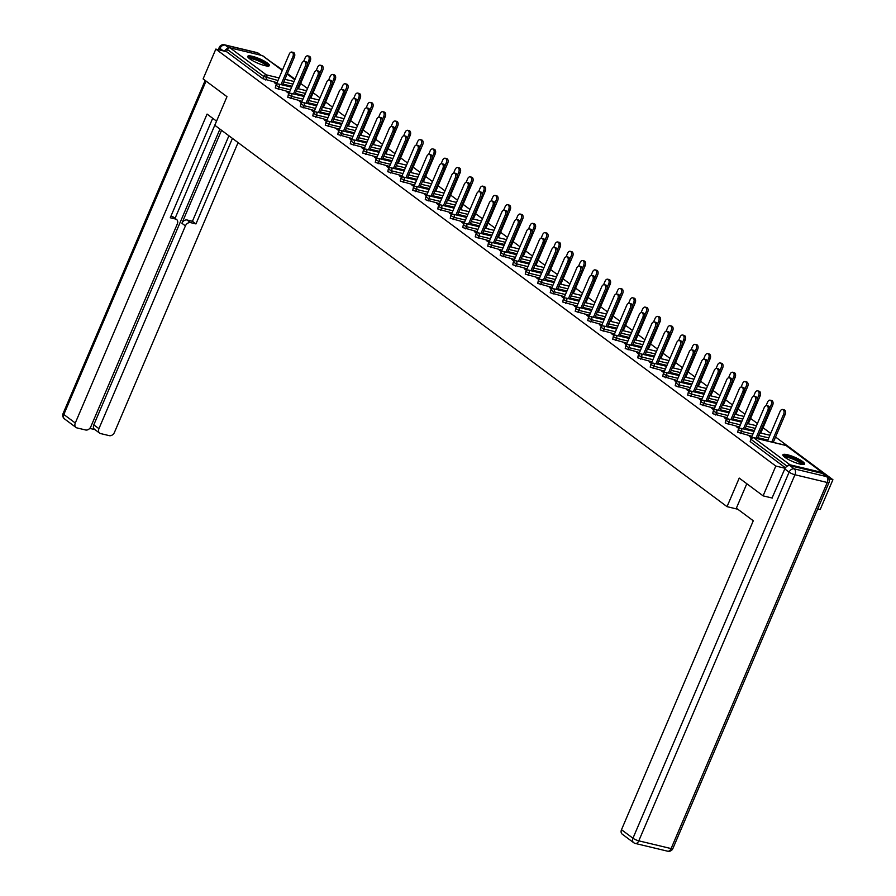 <?xml version="1.0" encoding="UTF-8"?>
<svg xmlns="http://www.w3.org/2000/svg" width="896" height="896" viewBox="0 0 896 896"><rect width="100%" height="100%" fill="white"/><g stroke="black" fill="none" stroke-linecap="round" stroke-linejoin="round"><path stroke-width="1.34" d="M802.648 461.552A11.782 2.386 23.1 0 0 790.922 455.773A11.782 2.386 23.1 0 0 782.902 454.798A11.782 2.386 23.1 0 0 784.84 457.285A11.782 2.386 23.1 0 0 796.566 463.064A11.782 2.386 23.1 0 0 804.586 464.038A11.782 2.386 23.1 0 0 802.648 461.552M267.49 63.09A11.782 2.386 23.1 0 0 255.763 57.31A11.782 2.386 23.1 0 0 247.744 56.336A11.782 2.386 23.1 0 0 249.682 58.822A11.782 2.386 23.1 0 0 261.408 64.602A11.782 2.386 23.1 0 0 269.427 65.587A11.782 2.386 23.1 0 0 267.49 63.09M817.734 508.928L820.198 509.522L832.91 479.718L775.555 437.013M770.706 433.406L763.056 427.706M757.434 423.517L750.557 418.398M744.934 414.21L738.058 409.091M732.435 404.902L725.558 399.784M719.936 395.595L713.059 390.488M707.437 386.299L700.571 381.181M694.938 376.992L688.072 371.874M682.438 367.685L675.573 362.566M669.95 358.378L663.074 353.259M657.451 349.07L650.574 343.952M644.952 339.763L638.075 334.656M632.453 330.467L625.576 325.349M619.954 321.16L613.077 316.042M607.454 311.853L600.589 306.734M594.955 302.546L588.09 297.427M582.456 293.238L575.59 288.12M569.968 283.931L563.091 278.824M557.469 274.635L550.592 269.517M544.97 265.328L538.093 260.21M532.47 256.021L525.594 250.902M519.971 246.714L513.106 241.595M507.472 237.406L500.606 232.288M494.973 228.099L488.107 222.992M482.485 218.803L475.608 213.685M469.986 209.496L463.109 204.378M457.486 200.189L450.61 195.07M444.987 190.882L438.11 185.763M432.488 181.574L425.622 176.456M419.989 172.267L413.123 167.16M407.49 162.971L400.624 157.853M394.99 153.664L388.125 148.546M382.502 144.357L375.626 139.238M370.003 135.05L363.126 129.931M357.504 125.742L350.627 120.624M345.005 116.435L338.128 111.328M332.506 107.139L325.64 102.021M320.006 97.832L313.141 92.714M307.507 88.525L300.642 83.406M295.019 79.218L287.358 73.517M282.52 69.91L271.802 62.496M772.352 498.064L763.101 495.858L739.222 478.083L727.037 506.654L737.778 509.23M727.037 506.654L214.794 125.261L226.979 96.678L203.112 78.904L215.824 49.101L226.498 51.654L262.786 78.68L263.715 76.496L227.427 49.482L226.498 51.654M227.427 49.482A2.262 1.702 -53.3 0 1 230.014 47.846L262.326 55.586A2.262 1.702 -53.3 0 1 262.808 55.81L282.33 70.347M763.101 495.858L775.813 466.043L215.824 49.101M832.91 479.718L828.957 478.766M823.368 473.939A2.262 1.702 126.7 0 0 822.797 472.752A2.262 1.702 126.7 0 0 822.315 472.528L790.003 464.8A2.262 1.702 126.7 0 0 787.707 465.909M785.109 468.272L775.813 466.043M276.629 84.358L274.366 82.678L275.856 83.037L275.61 83.608M291.043 87.024L290.36 86.509L291.76 86.845M276.662 83.642L275.856 83.037M774.614 439.219L773.685 441.392M767.85 440.104L757.77 437.685M751.979 436.307L737.699 432.275L738.259 429.621L741.541 431.402L740.611 433.586M785.411 467.802L750.198 441.582L750.758 438.928L750.198 441.582M299.701 85.613L298.771 87.797M292.006 86.274L282.856 84.09M277.066 82.701L262.786 78.68M739.077 427.941L736.781 426.978L739.043 428.658M753.458 431.323L752.774 430.808L754.174 431.144M749.616 420.605L748.686 422.789M741.922 421.266L732.771 419.082M726.981 417.693L712.712 413.672L713.261 411.006L716.554 412.798L715.624 414.971M714.078 409.326L711.782 408.363L714.045 410.043M728.47 412.709L727.776 412.194L729.176 412.53M724.618 402.002L723.688 404.174M716.923 402.662L707.784 400.467M701.982 399.078L687.714 395.058L688.274 392.403L691.555 394.184L690.626 396.357M689.091 390.712L686.795 389.76L689.046 391.44M703.472 394.094L702.778 393.579L704.189 393.926M699.619 383.387L698.701 385.56M691.925 384.048L682.786 381.853M676.984 380.475L662.715 376.443L663.275 373.789L666.557 375.57L665.627 377.754M664.093 372.109L661.797 371.146L664.048 372.826M678.474 375.491L677.779 374.976L679.19 375.312M674.632 364.773L673.702 366.957M666.938 365.434L657.787 363.25M651.997 361.861L637.717 357.84L638.277 355.174L641.57 356.966L640.64 359.139M639.094 353.494L636.798 352.531L639.061 354.211M653.475 356.877L652.792 356.362L654.192 356.698M649.634 346.17L648.704 348.342M641.939 346.83L632.789 344.635M626.998 343.246L612.73 339.226L613.278 336.571L616.571 338.352L615.642 340.525M614.096 334.88L611.811 333.928L614.062 335.608M628.488 338.262L627.794 337.747L629.194 338.094M624.635 327.555L623.706 329.728M616.941 328.216L607.802 326.021M602 324.643L587.731 320.611L588.291 317.957L591.573 319.738L590.643 321.922M589.109 316.277L586.813 315.314L589.064 316.994M603.49 319.659L602.795 319.144L604.206 319.48M599.648 308.941L598.718 311.125M591.954 309.602L582.803 307.418M577.013 306.029L562.733 302.008L563.293 299.342L566.574 301.134L565.645 303.307M564.11 297.662L561.814 296.699L564.066 298.379M578.491 301.045L577.797 300.53L579.208 300.866M574.65 290.338L573.72 292.51M566.955 290.998L557.805 288.803M552.014 287.414L537.734 283.394L538.294 280.739L541.587 282.52L540.658 284.693M539.112 279.048L536.816 278.096L539.078 279.776M553.493 282.43L552.81 281.915L554.21 282.262M549.651 271.723L548.722 273.896M541.957 272.384L532.806 270.189M527.016 268.811L512.747 264.779L513.296 262.125L516.589 263.906L515.659 266.09M514.114 260.445L511.829 259.482L514.08 261.162M528.506 263.827L527.811 263.312L529.222 263.648M524.653 253.109L523.723 255.293M516.958 253.77L507.819 251.586M502.018 250.197L487.749 246.176L488.309 243.51L491.59 245.302L490.661 247.475M489.126 241.83L486.83 240.867L489.082 242.547M503.507 245.213L502.813 244.698L504.224 245.034M499.666 234.506L498.736 236.678M491.971 235.166L482.821 232.971M477.03 231.582L462.75 227.562L463.31 224.907L466.592 226.688L465.662 228.861M464.128 223.216L461.832 222.264L464.094 223.944M478.509 226.598L477.826 226.083L479.226 226.43M474.667 215.891L473.738 218.064M466.973 216.552L457.822 214.357M452.032 212.979L437.763 208.947L438.312 206.293L441.605 208.074L440.675 210.258M439.13 204.613L436.834 203.65L439.096 205.33M453.522 207.995L452.827 207.48L454.227 207.816M449.669 197.277L448.739 199.461M441.974 197.938L432.835 195.754M427.034 194.365L412.765 190.344L413.325 187.678L416.606 189.47L415.677 191.643M414.131 185.998L411.846 185.035L414.098 186.715M428.523 189.381L427.829 188.866L429.24 189.202M424.67 178.674L423.752 180.846M416.976 179.334L407.837 177.139M402.035 175.75L387.766 171.73L388.326 169.075L391.608 170.856L390.678 173.029M389.144 167.384L386.848 166.432L389.099 168.112M403.525 170.766L402.83 170.251L404.242 170.598M399.683 160.059L398.754 162.232M391.989 160.72L382.838 158.525M377.048 157.147L362.768 153.115L363.328 150.461L366.61 152.242L365.691 154.426M364.146 148.781L361.85 147.818L364.112 149.498M378.526 152.163L377.843 151.648L379.243 151.984M374.685 141.445L373.755 143.629M366.99 142.106L357.84 139.922M352.05 138.533L337.781 134.512L338.33 131.846L341.622 133.638L340.693 135.811M339.147 130.166L336.862 129.203L339.114 130.883M353.539 133.549L352.845 133.034L354.245 133.37M349.686 122.842L348.757 125.014M341.992 123.502L332.853 121.307M327.051 119.918L312.782 115.898L313.342 113.243L316.624 115.024L315.694 117.197M314.16 111.552L311.864 110.6L314.115 112.28M328.541 114.934L327.846 114.419L329.258 114.766M324.699 104.227L323.77 106.4M317.005 104.888L307.854 102.693M302.064 101.304L287.784 97.283L288.344 94.629L291.626 96.41L290.696 98.594M289.162 92.949L286.866 91.986L289.117 93.666M303.542 96.331L302.848 95.816L304.259 96.152M312.2 94.92L311.27 97.093M304.506 95.581L295.355 93.397M289.565 92.008L275.285 87.976L275.845 85.322L279.126 87.102L278.208 89.286M316.042 105.638L315.347 105.123L316.758 105.459M301.661 102.245L299.365 101.293L301.616 102.973M337.187 113.534L336.258 115.707M329.493 114.195L320.354 112M314.552 110.611L300.283 106.59L300.843 103.936L304.125 105.717L303.195 107.901M341.04 124.242L340.346 123.726L341.757 124.062M326.648 120.859L324.363 119.907L326.614 121.587M362.186 132.138L361.256 134.322M354.491 132.798L345.341 130.614M339.55 129.226L325.282 125.205L325.83 122.55L329.123 124.331L328.194 126.504M366.027 142.856L365.344 142.341L366.744 142.677M351.646 139.474L349.35 138.51L351.613 140.19M387.184 150.752L386.254 152.925M379.49 151.413L370.339 149.229M364.549 147.84L350.269 143.808L350.829 141.154L354.122 142.934L353.192 145.118M391.026 161.47L390.342 160.955L391.742 161.291M376.645 158.077L374.349 157.125L376.6 158.805M412.182 169.366L411.253 171.539M404.488 170.027L395.338 167.832M389.547 166.443L375.267 162.422L375.827 159.768L379.109 161.549L378.179 163.733M416.024 180.074L415.33 179.558L416.741 179.894M401.643 176.691L399.347 175.739L401.598 177.419M437.17 187.97L436.24 190.154M429.475 188.63L420.336 186.446M414.534 185.058L400.266 181.037L400.826 178.382L404.107 180.163L403.178 182.336M441.022 198.688L440.328 198.173L441.739 198.509M426.63 195.306L424.346 194.342L426.597 196.022M462.168 206.584L461.238 208.768M454.474 207.245L445.323 205.061M439.533 203.672L425.264 199.64L425.813 196.986L429.106 198.766L428.176 200.95M466.01 217.302L465.326 216.787L466.726 217.123M451.629 213.909L449.333 212.957L451.595 214.637M487.166 225.198L486.237 227.371M479.472 225.859L470.322 223.664M464.531 222.275L450.251 218.254L450.811 215.6L454.104 217.381L453.174 219.565M491.008 235.906L490.314 235.39L491.725 235.726M476.627 232.523L474.331 231.571L476.582 233.251M512.154 243.802L511.235 245.986M504.47 244.462L495.32 242.278M489.518 240.89L475.25 236.869L475.81 234.214L479.091 235.995L478.162 238.168M516.006 254.52L515.312 254.005L516.723 254.341M501.626 251.138L499.33 250.174L501.581 251.854M537.152 262.416L536.222 264.6M529.458 263.077L520.318 260.893M514.517 259.504L500.248 255.472L500.808 252.818L504.09 254.598L503.16 256.782M541.005 273.134L540.31 272.619L541.71 272.955M526.613 269.741L524.328 268.789L526.579 270.469M562.15 281.03L561.221 283.203M554.456 281.691L545.306 279.496M539.515 278.107L525.246 274.086L525.795 271.432L529.088 273.213L528.158 275.397M565.992 291.738L565.309 291.222L566.709 291.558M551.611 288.355L549.315 287.403L551.578 289.083M587.149 299.634L586.219 301.818M579.454 300.294L570.304 298.11M564.514 296.722L550.234 292.701L550.794 290.046L554.075 291.827L553.157 294M590.99 310.352L590.296 309.837L591.707 310.173M576.61 306.97L574.314 306.006L576.565 307.686M612.136 318.248L611.206 320.432M604.442 318.909L595.302 316.725M589.501 315.336L575.232 311.304L575.792 308.65L579.074 310.43L578.144 312.614M615.989 328.966L615.294 328.451L616.706 328.787M601.597 325.573L599.312 324.621L601.563 326.301M637.134 336.862L636.205 339.035M629.44 337.523L620.29 335.328M614.499 333.939L600.23 329.918L600.779 327.264L604.072 329.045L603.142 331.229M640.976 347.57L640.293 347.054L641.693 347.39M626.595 344.187L624.299 343.235L626.562 344.915M662.133 355.466L661.203 357.65M654.438 356.126L645.288 353.942M639.498 352.554L625.218 348.533L625.778 345.878L629.07 347.659L628.141 349.832M665.974 366.184L665.291 365.669L666.691 366.005M651.594 362.802L649.298 361.838L651.56 363.518M687.131 374.08L686.202 376.264M679.437 374.741L670.286 372.557M664.496 371.168L650.216 367.136L650.776 364.482L654.058 366.262L653.128 368.446M690.973 384.798L690.278 384.283L691.69 384.619M676.592 381.405L674.296 380.453L676.547 382.133M712.118 392.694L711.189 394.867M704.424 393.355L695.285 391.16M689.483 389.771L675.214 385.75L675.774 383.096L679.056 384.877L678.126 387.061M715.971 403.402L715.277 402.886L716.688 403.222M701.579 400.019L699.294 399.067L701.546 400.747M737.117 411.298L736.187 413.482M729.422 411.958L720.272 409.774M714.482 408.386L700.213 404.365L700.762 401.71L704.054 403.491L703.125 405.664M740.958 422.016L740.275 421.501L741.675 421.837M726.578 418.634L724.282 417.67L726.544 419.35M762.115 429.912L761.186 432.096M754.421 430.573L745.27 428.389M739.48 427L725.2 422.968L725.76 420.314L729.053 422.094L728.123 424.278M765.957 440.63L766.618 440.787M767.446 440.978L766.752 440.462M751.576 437.237L749.28 436.285L751.531 437.965M288.355 92.344L288.109 92.915M300.843 101.651L300.608 102.211M313.342 110.947L313.107 111.518M325.842 120.254L325.606 120.826M338.341 129.562L338.094 130.133M350.84 138.869L350.594 139.44M363.339 148.176L363.093 148.747M375.838 157.483L375.592 158.043M388.338 166.779L388.091 167.35M400.826 176.086L400.59 176.658M413.325 185.394L413.09 185.965M425.824 194.701L425.578 195.272M438.323 204.008L438.077 204.579M450.822 213.315L450.576 213.875M463.322 222.611L463.075 223.182M475.821 231.918L475.574 232.49M488.309 241.226L488.074 241.797M500.808 250.533L500.573 251.104M513.307 259.84L513.072 260.411M525.806 269.147L525.56 269.707M538.306 278.443L538.059 279.014M550.805 287.75L550.558 288.322M563.304 297.058L563.058 297.629M575.803 306.365L575.557 306.936M588.291 315.672L588.056 316.243M600.79 324.979L600.555 325.539M613.29 334.275L613.043 334.846M625.789 343.582L625.542 344.154M638.288 352.89L638.042 353.461M650.787 362.197L650.541 362.768M663.286 371.504L663.04 372.075M675.774 380.811L675.539 381.371M688.274 390.118L688.038 390.678M700.773 399.414L700.526 399.986M713.272 408.722L713.026 409.293M725.771 418.029L725.525 418.6M738.27 427.336L738.024 427.907M750.77 436.643L750.523 437.203M291.883 52.08L293.362 52.427A3.405 2.139 103.5 0 1 294.381 57.075L292.891 56.728A3.405 2.139 -76.5 0 0 291.883 52.08A3.405 2.139 -76.5 0 0 289.285 54.04L276.416 84.213M294.381 57.075L282.475 84.974M292.891 56.728L280.997 84.616M307.754 55.877L309.243 56.235A3.405 2.139 103.5 0 1 310.251 60.883L308.762 60.525A3.405 2.139 -76.5 0 0 307.754 55.877A3.405 2.139 -76.5 0 0 305.155 57.837L303.643 61.41M307.283 63.997L308.762 60.525M298.357 88.771L310.251 60.883M248.741 58.061A10.203 2.061 -156.9 0 1 258.082 59.797A10.203 2.061 -156.9 0 1 267.501 65.654A10.203 2.061 -156.9 0 1 267.501 66.058M266.459 65.934A9.442 1.915 23.1 0 0 258.586 60.973A9.442 1.915 23.1 0 0 249.536 58.722M268.811 65.99A11.704 2.374 23.1 0 0 259.056 59.864A11.704 2.374 23.1 0 0 247.878 57.064M783.899 456.512A10.203 2.061 -156.9 0 1 797.25 460.096A10.203 2.061 -156.9 0 1 802.659 464.52M801.618 464.397A9.442 1.915 23.1 0 0 796.667 460.802A9.442 1.915 23.1 0 0 784.694 457.184M803.97 464.453A11.704 2.374 23.1 0 0 797.843 460.029A11.704 2.374 23.1 0 0 783.037 455.526M175.056 218.355L216.53 121.128L207.066 114.083L75.286 423.013A4.536 3.405 126.7 0 0 76.014 427.47A4.536 3.405 126.7 0 0 76.978 427.918L85.658 429.99A4.536 3.405 126.7 0 0 90.821 426.731L177.318 223.955A4.536 3.405 126.7 0 0 176.59 219.498A4.536 3.405 126.7 0 0 175.627 219.05L172.099 216.418A4.536 3.405 -53.3 0 1 173.074 216.866L176.59 219.498M212.699 118.272L170.262 217.762L175.627 219.05M99.646 433.126L94.517 429.307A4.536 3.405 -53.3 0 1 93.8 424.861L98.93 428.669A4.536 3.405 126.7 0 0 99.646 433.126A4.536 3.405 126.7 0 0 100.61 433.574L109.29 435.658A4.536 3.405 126.7 0 0 114.453 432.387L238.067 142.587M89.757 428.389L94.942 429.632M190.59 222.634A4.536 3.405 126.7 0 0 185.416 225.893L181.899 223.272A4.536 3.405 -53.3 0 1 187.062 220.002L190.59 222.634L195.955 223.91L232.434 138.387M98.93 428.669L185.416 225.893M228.346 48.294A4.536 3.405 126.7 0 0 224.515 51.184M181.899 223.272L221.558 130.29M93.8 424.861L219.946 129.102M187.062 220.002L192.427 221.29L228.906 135.766M192.427 221.29L195.955 223.91M170.957 216.149L172.099 216.418M746.805 483.717L736.366 508.178L753.278 520.766L621.499 829.707L632.957 838.23L789.107 472.136L784.784 468.922L772.061 497.997M822.27 473.39L789.958 465.651L794.282 468.877L826.594 476.616L822.27 473.39A4.536 3.405 -53.3 0 1 823.234 473.838L827.557 477.064A4.536 3.405 126.7 0 0 826.594 476.616A4.536 2.856 -76.5 0 1 827.254 482.485L794.942 474.746L638.792 840.84L671.104 848.579L827.254 482.485A4.536 0.918 23.1 0 0 829.024 482.474A4.536 4.536 0 0 0 827.557 477.064M634.648 843.136A4.536 2.856 -76.5 0 0 635.331 843.461A4.536 2.856 -76.5 0 0 638.792 840.84A4.536 0.918 23.1 0 1 632.957 838.23A4.536 3.405 126.7 0 0 633.674 842.688L622.227 834.165A4.536 3.405 -53.3 0 1 621.499 829.707M784.784 468.922A4.536 3.405 -53.3 0 1 789.958 465.651M304.382 61.387L305.861 61.734A3.405 2.139 103.5 0 1 306.869 66.382L305.39 66.035A3.405 2.139 -76.5 0 0 304.382 61.387A3.405 2.139 -76.5 0 0 301.784 63.347L288.915 93.509M306.869 66.382L294.974 94.282M305.39 66.035L293.496 93.923M316.882 70.683L318.36 71.042A3.405 2.139 103.5 0 1 319.368 75.69L317.89 75.331A3.405 2.139 -76.5 0 0 316.882 70.683A3.405 2.139 -76.5 0 0 314.283 72.654L301.414 102.816M319.368 75.69L307.474 103.578M317.89 75.331L305.995 103.23M329.37 79.99L330.859 80.349A3.405 2.139 103.5 0 1 331.867 84.997L330.389 84.638A3.405 2.139 -76.5 0 0 329.37 79.99A3.405 2.139 -76.5 0 0 326.782 81.962L313.914 112.123M331.867 84.997L319.973 112.885M330.389 84.638L318.483 112.538M341.869 89.298L343.358 89.656A3.405 2.139 103.5 0 1 344.366 94.304L342.888 93.946A3.405 2.139 -76.5 0 0 341.869 89.298A3.405 2.139 -76.5 0 0 339.282 91.258L326.413 121.43M344.366 94.304L332.472 122.192M342.888 93.946L330.982 121.834M354.368 98.605L355.858 98.963A3.405 2.139 103.5 0 1 356.866 103.611L355.376 103.253A3.405 2.139 -76.5 0 0 354.368 98.605A3.405 2.139 -76.5 0 0 351.781 100.565L338.912 130.738M356.866 103.611L344.971 131.499M355.376 103.253L343.482 131.141M320.253 65.184L321.731 65.542A3.405 2.139 103.5 0 1 322.75 70.19L321.261 69.832A3.405 2.139 -76.5 0 0 320.253 65.184A3.405 2.139 -76.5 0 0 317.654 67.144L316.131 70.706M319.782 73.293L321.261 69.832M310.845 98.078L322.75 70.19M332.752 74.491L334.23 74.838A3.405 2.139 103.5 0 1 335.25 79.486L333.76 79.139A3.405 2.139 -76.5 0 0 332.752 74.491A3.405 2.139 -76.5 0 0 330.154 76.451L328.63 80.013M332.282 82.6L333.76 79.139M323.344 107.386L335.25 79.486M345.251 83.798L346.73 84.146A3.405 2.139 103.5 0 1 347.738 88.794L346.259 88.446A3.405 2.139 -76.5 0 0 345.251 83.798A3.405 2.139 -76.5 0 0 342.653 85.758L341.13 89.32M344.781 91.907L346.259 88.446M335.843 116.693L347.738 88.794M357.739 93.094L359.229 93.453A3.405 2.139 103.5 0 1 360.237 98.101L358.758 97.742A3.405 2.139 -76.5 0 0 357.739 93.094A3.405 2.139 -76.5 0 0 355.152 95.066L353.629 98.627M357.28 101.214L358.758 97.742M348.342 125.989L360.237 98.101M370.238 102.402L371.728 102.76A3.405 2.139 103.5 0 1 372.736 107.408L371.258 107.05A3.405 2.139 -76.5 0 0 370.238 102.402A3.405 2.139 -76.5 0 0 367.651 104.373L366.128 107.934M369.768 110.522L371.258 107.05M360.842 135.296L372.736 107.408M366.867 107.912L368.357 108.259A3.405 2.139 103.5 0 1 369.365 112.907L367.875 112.56A3.405 2.139 -76.5 0 0 366.867 107.912A3.405 2.139 -76.5 0 0 364.269 109.872L351.4 140.045M369.365 112.907L357.47 140.806M367.875 112.56L355.981 140.448M382.738 111.709L384.227 112.067A3.405 2.139 103.5 0 1 385.235 116.715L383.746 116.357A3.405 2.139 -76.5 0 0 382.738 111.709A3.405 2.139 -76.5 0 0 380.15 113.669L378.627 117.242M382.267 119.829L383.746 116.357M373.341 144.603L385.235 116.715M379.366 117.219L380.845 117.566A3.405 2.139 103.5 0 1 381.864 122.214L380.374 121.867A3.405 2.139 -76.5 0 0 379.366 117.219A3.405 2.139 -76.5 0 0 376.768 119.179L363.899 149.341M381.864 122.214L369.958 150.114M380.374 121.867L368.48 149.755M395.237 121.016L396.726 121.374A3.405 2.139 103.5 0 1 397.734 126.022L396.245 125.664A3.405 2.139 -76.5 0 0 395.237 121.016A3.405 2.139 -76.5 0 0 392.638 122.976L391.126 126.538M394.766 129.136L396.245 125.664M385.84 153.91L397.734 126.022M391.866 126.515L393.344 126.874A3.405 2.139 103.5 0 1 394.363 131.522L392.874 131.163A3.405 2.139 -76.5 0 0 391.866 126.515A3.405 2.139 -76.5 0 0 389.267 128.486L376.398 158.648M394.363 131.522L382.458 159.41M392.874 131.163L380.979 159.062M407.736 130.323L409.214 130.67A3.405 2.139 103.5 0 1 410.234 135.318L408.744 134.971A3.405 2.139 -76.5 0 0 407.736 130.323A3.405 2.139 -76.5 0 0 405.138 132.283L403.626 135.845M407.266 138.432L408.744 134.971M398.339 163.218L410.234 135.318M404.365 135.822L405.843 136.181A3.405 2.139 103.5 0 1 406.851 140.829L405.373 140.47A3.405 2.139 -76.5 0 0 404.365 135.822A3.405 2.139 -76.5 0 0 401.766 137.794L388.898 167.955M406.851 140.829L394.957 168.717M405.373 140.47L393.478 168.37M420.235 139.63L421.714 139.978A3.405 2.139 103.5 0 1 422.733 144.626L421.243 144.278A3.405 2.139 -76.5 0 0 420.235 139.63A3.405 2.139 -76.5 0 0 417.637 141.59L416.114 145.152M419.765 147.739L421.243 144.278M410.827 172.525L422.733 144.626M416.853 145.13L418.342 145.488A3.405 2.139 103.5 0 1 419.35 150.136L417.872 149.778A3.405 2.139 -76.5 0 0 416.853 145.13A3.405 2.139 -76.5 0 0 414.266 147.09L401.397 177.262M419.35 150.136L407.456 178.024M417.872 149.778L405.978 177.666M432.734 148.926L434.213 149.285A3.405 2.139 103.5 0 1 435.221 153.933L433.742 153.574A3.405 2.139 -76.5 0 0 432.734 148.926A3.405 2.139 -76.5 0 0 430.136 150.898L428.613 154.459M432.264 157.046L433.742 153.574M423.326 181.821L435.221 153.933M429.352 154.437L430.842 154.795A3.405 2.139 103.5 0 1 431.85 159.443L430.371 159.085A3.405 2.139 -76.5 0 0 429.352 154.437A3.405 2.139 -76.5 0 0 426.765 156.397L413.896 186.57M431.85 159.443L419.955 187.331M430.371 159.085L418.466 186.973M445.222 158.234L446.712 158.592A3.405 2.139 103.5 0 1 447.72 163.24L446.242 162.882A3.405 2.139 -76.5 0 0 445.222 158.234A3.405 2.139 -76.5 0 0 442.635 160.205L441.112 163.766M444.763 166.354L446.242 162.882M435.826 191.128L447.72 163.24M441.851 163.744L443.341 164.091A3.405 2.139 103.5 0 1 444.349 168.739L442.859 168.392A3.405 2.139 -76.5 0 0 441.851 163.744A3.405 2.139 -76.5 0 0 439.264 165.704L426.395 195.877M444.349 168.739L432.454 196.638M442.859 168.392L430.965 196.28M457.722 167.541L459.211 167.899A3.405 2.139 103.5 0 1 460.219 172.547L458.741 172.189A3.405 2.139 -76.5 0 0 457.722 167.541A3.405 2.139 -76.5 0 0 455.134 169.501L453.611 173.074M457.262 175.661L458.741 172.189M448.325 200.435L460.219 172.547M454.35 173.051L455.84 173.398A3.405 2.139 103.5 0 1 456.848 178.046L455.358 177.699A3.405 2.139 -76.5 0 0 454.35 173.051A3.405 2.139 -76.5 0 0 451.752 175.011L438.894 205.173M456.848 178.046L444.954 205.946M455.358 177.699L443.464 205.587M470.221 176.848L471.71 177.206A3.405 2.139 103.5 0 1 472.718 181.854L471.229 181.496A3.405 2.139 -76.5 0 0 470.221 176.848A3.405 2.139 -76.5 0 0 467.634 178.808L466.11 182.37M469.75 184.968L471.229 181.496M460.824 209.742L472.718 181.854M466.85 182.347L468.328 182.706A3.405 2.139 103.5 0 1 469.347 187.354L467.858 186.995A3.405 2.139 -76.5 0 0 466.85 182.347A3.405 2.139 -76.5 0 0 464.251 184.318L451.382 214.48M469.347 187.354L457.453 215.242M467.858 186.995L455.963 214.894M482.72 186.155L484.21 186.502A3.405 2.139 103.5 0 1 485.218 191.15L483.728 190.803A3.405 2.139 -76.5 0 0 482.72 186.155A3.405 2.139 -76.5 0 0 480.122 188.115L478.61 191.677M482.25 194.264L483.728 190.803M473.323 219.05L485.218 191.15M479.349 191.654L480.827 192.013A3.405 2.139 103.5 0 1 481.846 196.661L480.357 196.302A3.405 2.139 -76.5 0 0 479.349 191.654A3.405 2.139 -76.5 0 0 476.75 193.626L463.882 223.787M481.846 196.661L469.941 224.549M480.357 196.302L468.462 224.202M495.219 195.462L496.698 195.81A3.405 2.139 103.5 0 1 497.717 200.458L496.227 200.11A3.405 2.139 -76.5 0 0 495.219 195.462A3.405 2.139 -76.5 0 0 492.621 197.422L491.109 200.984M494.749 203.571L496.227 200.11M485.822 228.357L497.717 200.458M491.848 200.962L493.326 201.32A3.405 2.139 103.5 0 1 494.334 205.968L492.856 205.61A3.405 2.139 -76.5 0 0 491.848 200.962A3.405 2.139 -76.5 0 0 489.25 202.922L476.381 233.094M494.334 205.968L482.44 233.856M492.856 205.61L480.962 233.498M507.718 204.758L509.197 205.117A3.405 2.139 103.5 0 1 510.216 209.765L508.726 209.406A3.405 2.139 -76.5 0 0 507.718 204.758A3.405 2.139 -76.5 0 0 505.12 206.73L503.597 210.291M507.248 212.878L508.726 209.406M498.31 237.653L510.216 209.765M504.336 210.269L505.826 210.627A3.405 2.139 103.5 0 1 506.834 215.275L505.355 214.917A3.405 2.139 -76.5 0 0 504.336 210.269A3.405 2.139 -76.5 0 0 501.749 212.229L488.88 242.402M506.834 215.275L494.939 243.163M505.355 214.917L493.461 242.805M520.218 214.066L521.696 214.424A3.405 2.139 103.5 0 1 522.704 219.072L521.226 218.714A3.405 2.139 -76.5 0 0 520.218 214.066A3.405 2.139 -76.5 0 0 517.619 216.037L516.096 219.598M519.747 222.186L521.226 218.714M510.81 246.96L522.704 219.072M516.835 219.576L518.325 219.923A3.405 2.139 103.5 0 1 519.333 224.571L517.854 224.224A3.405 2.139 -76.5 0 0 516.835 219.576A3.405 2.139 -76.5 0 0 514.248 221.536L501.379 251.709M519.333 224.571L507.438 252.47M517.854 224.224L505.949 252.112M532.717 223.373L534.195 223.731A3.405 2.139 103.5 0 1 535.203 228.379L533.725 228.021A3.405 2.139 -76.5 0 0 532.717 223.373A3.405 2.139 -76.5 0 0 530.118 225.333L528.595 228.906M532.246 231.493L533.725 228.021M523.309 256.267L535.203 228.379M529.334 228.883L530.824 229.23A3.405 2.139 103.5 0 1 531.832 233.878L530.342 233.531A3.405 2.139 -76.5 0 0 529.334 228.883A3.405 2.139 -76.5 0 0 526.747 230.843L513.878 261.005M531.832 233.878L519.938 261.778M530.342 233.531L518.448 261.419M545.205 232.68L546.694 233.038A3.405 2.139 103.5 0 1 547.702 237.686L546.224 237.328A3.405 2.139 -76.5 0 0 545.205 232.68A3.405 2.139 -76.5 0 0 542.618 234.64L541.094 238.213M544.746 240.8L546.224 237.328M535.808 265.574L547.702 237.686M541.834 238.179L543.323 238.538A3.405 2.139 103.5 0 1 544.331 243.186L542.842 242.827A3.405 2.139 -76.5 0 0 541.834 238.179A3.405 2.139 -76.5 0 0 539.235 240.15L526.378 270.312M544.331 243.186L532.437 271.074M542.842 242.827L530.947 270.726M557.704 241.987L559.194 242.334A3.405 2.139 103.5 0 1 560.202 246.982L558.723 246.635A3.405 2.139 -76.5 0 0 557.704 241.987A3.405 2.139 -76.5 0 0 555.117 243.947L553.594 247.509M557.234 250.096L558.723 246.635M548.307 274.882L560.202 246.982M554.333 247.486L555.811 247.845A3.405 2.139 103.5 0 1 556.83 252.493L555.341 252.134A3.405 2.139 -76.5 0 0 554.333 247.486A3.405 2.139 -76.5 0 0 551.734 249.458L538.866 279.619M556.83 252.493L544.936 280.381M555.341 252.134L543.446 280.034M570.203 251.294L571.693 251.642A3.405 2.139 103.5 0 1 572.701 256.29L571.211 255.942A3.405 2.139 -76.5 0 0 570.203 251.294A3.405 2.139 -76.5 0 0 567.616 253.254L566.093 256.816M569.733 259.403L571.211 255.942M560.806 284.189L572.701 256.29M566.832 256.794L568.31 257.152A3.405 2.139 103.5 0 1 569.33 261.8L567.84 261.442A3.405 2.139 -76.5 0 0 566.832 256.794A3.405 2.139 -76.5 0 0 564.234 258.754L551.365 288.926M569.33 261.8L557.424 289.688M567.84 261.442L555.946 289.33M582.702 260.59L584.192 260.949A3.405 2.139 103.5 0 1 585.2 265.597L583.71 265.238A3.405 2.139 -76.5 0 0 582.702 260.59A3.405 2.139 -76.5 0 0 580.104 262.562L578.592 266.123M582.232 268.71L583.71 265.238M573.306 293.485L585.2 265.597M579.331 266.101L580.81 266.459A3.405 2.139 103.5 0 1 581.818 271.107L580.339 270.749A3.405 2.139 -76.5 0 0 579.331 266.101A3.405 2.139 -76.5 0 0 576.733 268.061L563.864 298.234M581.818 271.107L569.923 298.995M580.339 270.749L568.445 298.637M595.202 269.898L596.68 270.256A3.405 2.139 103.5 0 1 597.699 274.904L596.21 274.546A3.405 2.139 -76.5 0 0 595.202 269.898A3.405 2.139 -76.5 0 0 592.603 271.869L591.08 275.43M594.731 278.018L596.21 274.546M585.794 302.792L597.699 274.904M591.83 275.408L593.309 275.755A3.405 2.139 103.5 0 1 594.317 280.403L592.838 280.056A3.405 2.139 -76.5 0 0 591.83 275.408A3.405 2.139 -76.5 0 0 589.232 277.368L576.363 307.541M594.317 280.403L582.422 308.302M592.838 280.056L580.944 307.944M607.701 279.205L609.179 279.563A3.405 2.139 103.5 0 1 610.198 284.211L608.709 283.853A3.405 2.139 -76.5 0 0 607.701 279.205A3.405 2.139 -76.5 0 0 605.102 281.165L603.579 284.738M607.23 287.325L608.709 283.853M598.293 312.099L610.198 284.211M604.318 284.715L605.808 285.062A3.405 2.139 103.5 0 1 606.816 289.71L605.338 289.363A3.405 2.139 -76.5 0 0 604.318 284.715A3.405 2.139 -76.5 0 0 601.731 286.675L588.862 316.837M606.816 289.71L594.922 317.61M605.338 289.363L593.432 317.251M620.2 288.512L621.678 288.87A3.405 2.139 103.5 0 1 622.686 293.518L621.208 293.16A3.405 2.139 -76.5 0 0 620.2 288.512A3.405 2.139 -76.5 0 0 617.602 290.472L616.078 294.045M619.73 296.632L621.208 293.16M610.792 321.406L622.686 293.518M616.818 294.011L618.307 294.37A3.405 2.139 103.5 0 1 619.315 299.018L617.837 298.659A3.405 2.139 -76.5 0 0 616.818 294.011A3.405 2.139 -76.5 0 0 614.23 295.982L601.362 326.144M619.315 299.018L607.421 326.906M617.837 298.659L605.931 326.558M632.688 297.819L634.178 298.166A3.405 2.139 103.5 0 1 635.186 302.814L633.707 302.467A3.405 2.139 -76.5 0 0 632.688 297.819A3.405 2.139 -76.5 0 0 630.101 299.779L628.578 303.341M632.229 305.928L633.707 302.467M623.291 330.714L635.186 302.814M629.317 303.318L630.806 303.677A3.405 2.139 103.5 0 1 631.814 308.325L630.325 307.966A3.405 2.139 -76.5 0 0 629.317 303.318A3.405 2.139 -76.5 0 0 626.73 305.29L613.861 335.451M631.814 308.325L619.92 336.213M630.325 307.966L618.43 335.866M645.187 307.126L646.677 307.474A3.405 2.139 103.5 0 1 647.685 312.122L646.206 311.774A3.405 2.139 -76.5 0 0 645.187 307.126A3.405 2.139 -76.5 0 0 642.6 309.086L641.077 312.648M644.728 315.235L646.206 311.774M635.79 340.021L647.685 312.122M641.816 312.626L643.306 312.984A3.405 2.139 103.5 0 1 644.314 317.632L642.824 317.274A3.405 2.139 -76.5 0 0 641.816 312.626A3.405 2.139 -76.5 0 0 639.218 314.586L626.36 344.758M644.314 317.632L632.419 345.52M642.824 317.274L630.93 345.162M657.686 316.422L659.176 316.781A3.405 2.139 103.5 0 1 660.184 321.429L658.694 321.07A3.405 2.139 -76.5 0 0 657.686 316.422A3.405 2.139 -76.5 0 0 655.099 318.394L653.576 321.955M657.216 324.542L658.694 321.07M648.29 349.317L660.184 321.429M654.315 321.933L655.794 322.291A3.405 2.139 103.5 0 1 656.813 326.939L655.323 326.581A3.405 2.139 -76.5 0 0 654.315 321.933A3.405 2.139 -76.5 0 0 651.717 323.893L638.848 354.066M656.813 326.939L644.907 354.827M655.323 326.581L643.429 354.469M670.186 325.73L671.675 326.088A3.405 2.139 103.5 0 1 672.683 330.736L671.194 330.378A3.405 2.139 -76.5 0 0 670.186 325.73A3.405 2.139 -76.5 0 0 667.587 327.701L666.075 331.262M669.715 333.85L671.194 330.378M660.789 358.624L672.683 330.736M666.814 331.24L668.293 331.587A3.405 2.139 103.5 0 1 669.312 336.246L667.822 335.888A3.405 2.139 -76.5 0 0 666.814 331.24A3.405 2.139 -76.5 0 0 664.216 333.2L651.347 363.373M669.312 336.246L657.406 364.134M667.822 335.888L655.928 363.776M682.685 335.037L684.163 335.395A3.405 2.139 103.5 0 1 685.182 340.043L683.693 339.685A3.405 2.139 -76.5 0 0 682.685 335.037A3.405 2.139 -76.5 0 0 680.086 336.997L678.574 340.57M682.214 343.157L683.693 339.685M673.288 367.931L685.182 340.043M679.314 340.547L680.792 340.894A3.405 2.139 103.5 0 1 681.8 345.542L680.322 345.195A3.405 2.139 -76.5 0 0 679.314 340.547A3.405 2.139 -76.5 0 0 676.715 342.507L663.846 372.669M681.8 345.542L669.906 373.442M680.322 345.195L668.427 373.083M695.184 344.344L696.662 344.702A3.405 2.139 103.5 0 1 697.682 349.35L696.192 348.992A3.405 2.139 -76.5 0 0 695.184 344.344A3.405 2.139 -76.5 0 0 692.586 346.304L691.062 349.877M694.714 352.464L696.192 348.992M685.776 377.238L697.682 349.35M691.802 349.843L693.291 350.202A3.405 2.139 103.5 0 1 694.299 354.85L692.821 354.491A3.405 2.139 -76.5 0 0 691.802 349.843A3.405 2.139 -76.5 0 0 689.214 351.814L676.346 381.976M694.299 354.85L682.405 382.738M692.821 354.491L680.926 382.39M707.683 353.651L709.162 353.998A3.405 2.139 103.5 0 1 710.17 358.646L708.691 358.299A3.405 2.139 -76.5 0 0 707.683 353.651A3.405 2.139 -76.5 0 0 705.085 355.611L703.562 359.173M707.213 361.76L708.691 358.299M698.275 386.546L710.17 358.646M704.301 359.15L705.79 359.509A3.405 2.139 103.5 0 1 706.798 364.157L705.32 363.798A3.405 2.139 -76.5 0 0 704.301 359.15A3.405 2.139 -76.5 0 0 701.714 361.122L688.845 391.283M706.798 364.157L694.904 392.045M705.32 363.798L693.414 391.698M720.182 362.958L721.661 363.306A3.405 2.139 103.5 0 1 722.669 367.954L721.19 367.606A3.405 2.139 -76.5 0 0 720.182 362.958A3.405 2.139 -76.5 0 0 717.584 364.918L716.061 368.48M719.712 371.067L721.19 367.606M710.774 395.853L722.669 367.954M716.8 368.458L718.29 368.816A3.405 2.139 103.5 0 1 719.298 373.464L717.808 373.106A3.405 2.139 -76.5 0 0 716.8 368.458A3.405 2.139 -76.5 0 0 714.213 370.418L701.344 400.59M719.298 373.464L707.403 401.352M717.808 373.106L705.914 400.994M732.67 372.254L734.16 372.613A3.405 2.139 103.5 0 1 735.168 377.261L733.69 376.902A3.405 2.139 -76.5 0 0 732.67 372.254A3.405 2.139 -76.5 0 0 730.083 374.226L728.56 377.787M732.211 380.374L733.69 376.902M723.274 405.149L735.168 377.261M729.299 377.765L730.789 378.123A3.405 2.139 103.5 0 1 731.797 382.771L730.307 382.413A3.405 2.139 -76.5 0 0 729.299 377.765A3.405 2.139 -76.5 0 0 726.701 379.725L713.843 409.898M731.797 382.771L719.902 410.659M730.307 382.413L718.413 410.301M745.17 381.562L746.659 381.92A3.405 2.139 103.5 0 1 747.667 386.568L746.189 386.21A3.405 2.139 -76.5 0 0 745.17 381.562A3.405 2.139 -76.5 0 0 742.582 383.533L741.059 387.094M744.699 389.682L746.189 386.21M735.773 414.456L747.667 386.568M741.798 387.072L743.277 387.419A3.405 2.139 103.5 0 1 744.296 392.078L742.806 391.72A3.405 2.139 -76.5 0 0 741.798 387.072A3.405 2.139 -76.5 0 0 739.2 389.032L726.331 419.205M744.296 392.078L732.402 419.966M742.806 391.72L730.912 419.608M757.669 390.869L759.158 391.227A3.405 2.139 103.5 0 1 760.166 395.875L758.677 395.517A3.405 2.139 -76.5 0 0 757.669 390.869A3.405 2.139 -76.5 0 0 755.07 392.829L753.558 396.402M757.198 398.989L758.677 395.517M748.272 423.763L760.166 395.875M754.298 396.379L755.776 396.726A3.405 2.139 103.5 0 1 756.795 401.374L755.306 401.027A3.405 2.139 -76.5 0 0 754.298 396.379A3.405 2.139 -76.5 0 0 751.699 398.339L738.83 428.501M756.795 401.374L744.89 429.274M755.306 401.027L743.411 428.915M770.168 400.176L771.658 400.534A3.405 2.139 103.5 0 1 772.666 405.182L771.176 404.824A3.405 2.139 -76.5 0 0 770.168 400.176A3.405 2.139 -76.5 0 0 767.57 402.136L766.058 405.709M769.698 408.296L771.176 404.824M760.771 433.07L772.666 405.182M766.797 405.675L768.275 406.034A3.405 2.139 103.5 0 1 769.283 410.682L767.805 410.323A3.405 2.139 -76.5 0 0 766.797 405.675A3.405 2.139 -76.5 0 0 764.198 407.646L751.33 437.808M769.283 410.682L757.389 438.57M767.805 410.323L755.91 438.222M782.667 409.483L784.146 409.83A3.405 2.139 103.5 0 1 785.165 414.478L783.675 414.131A3.405 2.139 -76.5 0 0 782.667 409.483A3.405 2.139 -76.5 0 0 780.069 411.443L767.469 440.989M771.781 442.019L783.675 414.131M773.259 442.378L785.165 414.478M230.014 47.846L266.302 74.861L279.093 77.93M284.894 79.318L294.034 81.502M294.784 79.755L287.134 74.054M282.285 70.448L262.326 55.586M277.995 80.517L263.715 76.496A2.262 1.702 -53.3 0 1 266.302 74.861A2.262 1.422 103.5 0 1 266.638 77.806L265.709 79.979M822.315 472.528L786.027 445.514L753.715 437.774L790.003 464.8M787.125 466.211L751.128 439.41A2.262 1.702 126.7 0 1 753.715 437.774A2.262 1.422 -76.5 0 0 753.368 437.606A2.262 2.262 0 0 0 750.758 438.928M822.797 472.752L786.509 445.738A2.262 1.702 126.7 0 0 786.027 445.514A2.262 1.422 -76.5 0 0 785.68 445.346A2.262 1.422 -76.5 0 0 785.31 445.334M292.936 84.101L283.786 81.906M290.494 89.824L279.126 87.102A2.262 1.422 103.5 0 0 278.802 84.168A2.262 1.422 -76.5 0 0 278.454 84.011A2.262 2.262 0 0 0 275.845 85.322M305.435 93.408L296.285 91.213M317.923 102.704L308.784 100.52M302.982 99.131L291.626 96.41A2.262 1.422 103.5 0 0 291.301 93.475A2.262 1.422 -76.5 0 0 290.954 93.318A2.262 2.262 0 0 0 288.344 94.629M330.422 112.011L321.283 109.827M315.482 108.438L304.125 105.717A2.262 1.422 103.5 0 0 303.8 102.782A2.262 1.422 -76.5 0 0 303.453 102.614A2.262 2.262 0 0 0 300.843 103.936M342.922 121.318L333.782 119.134M327.981 117.746L316.624 115.024A2.262 1.422 103.5 0 0 316.288 112.09A2.262 1.422 -76.5 0 0 315.952 111.922A2.262 2.262 0 0 0 313.342 113.243M355.421 130.626L346.27 128.43M340.48 127.053L329.123 124.331A2.262 1.422 103.5 0 0 328.787 121.397A2.262 1.422 -76.5 0 0 328.451 121.229A2.262 2.262 0 0 0 325.83 122.55M367.92 139.933L358.77 137.738M352.979 136.349L341.622 133.638A2.262 1.422 103.5 0 0 341.286 130.693A2.262 1.422 -76.5 0 0 340.95 130.536A2.262 2.262 0 0 0 338.33 131.846M380.419 149.24L371.269 147.045M365.478 145.656L354.122 142.934A2.262 1.422 103.5 0 0 353.786 140A2.262 1.422 -76.5 0 0 353.438 139.843A2.262 2.262 0 0 0 350.829 141.154M392.918 158.536L383.768 156.352M377.978 154.963L366.61 152.242A2.262 1.422 103.5 0 0 366.285 149.307A2.262 1.422 -76.5 0 0 365.938 149.15A2.262 2.262 0 0 0 363.328 150.461M405.418 167.843L396.267 165.659M390.466 164.27L379.109 161.549A2.262 1.422 103.5 0 0 378.784 158.614A2.262 1.422 -76.5 0 0 378.437 158.446A2.262 2.262 0 0 0 375.827 159.768M417.906 177.15L408.766 174.966M402.965 173.578L391.608 170.856A2.262 1.422 103.5 0 0 391.283 167.922A2.262 1.422 -76.5 0 0 390.936 167.754A2.262 2.262 0 0 0 388.326 169.075M430.405 186.458L421.266 184.262M415.464 182.885L404.107 180.163A2.262 1.422 103.5 0 0 403.782 177.229A2.262 1.422 -76.5 0 0 403.435 177.061A2.262 2.262 0 0 0 400.826 178.382M442.904 195.765L433.754 193.57M427.963 192.181L416.606 189.47A2.262 1.422 103.5 0 0 416.27 186.525A2.262 1.422 -76.5 0 0 415.934 186.368A2.262 2.262 0 0 0 413.325 187.678M455.403 205.072L446.253 202.877M440.462 201.488L429.106 198.766A2.262 1.422 103.5 0 0 428.77 195.832A2.262 1.422 -76.5 0 0 428.434 195.675A2.262 2.262 0 0 0 425.813 196.986M467.902 214.368L458.752 212.184M452.962 210.795L441.605 208.074A2.262 1.422 103.5 0 0 441.269 205.139A2.262 1.422 -76.5 0 0 440.922 204.982A2.262 2.262 0 0 0 438.312 206.293M480.402 223.675L471.251 221.491M465.461 220.102L454.104 217.381A2.262 1.422 103.5 0 0 453.768 214.446A2.262 1.422 -76.5 0 0 453.421 214.278A2.262 2.262 0 0 0 450.811 215.6M492.901 232.982L483.75 230.798M477.96 229.41L466.592 226.688A2.262 1.422 103.5 0 0 466.267 223.754A2.262 1.422 -76.5 0 0 465.92 223.586A2.262 2.262 0 0 0 463.31 224.907M505.389 242.29L496.25 240.094M490.448 238.717L479.091 235.995A2.262 1.422 103.5 0 0 478.766 233.061A2.262 1.422 -76.5 0 0 478.419 232.893A2.262 2.262 0 0 0 475.81 234.214M517.888 251.597L508.749 249.402M502.947 248.013L491.59 245.302A2.262 1.422 103.5 0 0 491.266 242.357A2.262 1.422 -76.5 0 0 490.918 242.2A2.262 2.262 0 0 0 488.309 243.51M530.387 260.904L521.237 258.709M515.446 257.32L504.09 254.598A2.262 1.422 103.5 0 0 503.754 251.664A2.262 1.422 -76.5 0 0 503.418 251.507A2.262 2.262 0 0 0 500.808 252.818M542.886 270.2L533.736 268.016M527.946 266.627L516.589 263.906A2.262 1.422 103.5 0 0 516.253 260.971A2.262 1.422 -76.5 0 0 515.917 260.814A2.262 2.262 0 0 0 513.296 262.125M555.386 279.507L546.235 277.323M540.445 275.934L529.088 273.213A2.262 1.422 103.5 0 0 528.752 270.278A2.262 1.422 -76.5 0 0 528.416 270.11A2.262 2.262 0 0 0 525.795 271.432M567.885 288.814L558.734 286.63M552.944 285.242L541.587 282.52A2.262 1.422 103.5 0 0 541.251 279.586A2.262 1.422 -76.5 0 0 540.904 279.418A2.262 2.262 0 0 0 538.294 280.739M580.384 298.122L571.234 295.926M565.443 294.549L554.075 291.827A2.262 1.422 103.5 0 0 553.75 288.893A2.262 1.422 -76.5 0 0 553.403 288.725A2.262 2.262 0 0 0 550.794 290.046M592.872 307.429L583.733 305.234M577.931 303.845L566.574 301.134A2.262 1.422 103.5 0 0 566.25 298.189A2.262 1.422 -76.5 0 0 565.902 298.032A2.262 2.262 0 0 0 563.293 299.342M605.371 316.736L596.232 314.541M590.43 313.152L579.074 310.43A2.262 1.422 103.5 0 0 578.749 307.496A2.262 1.422 -76.5 0 0 578.402 307.339A2.262 2.262 0 0 0 575.792 308.65M617.87 326.032L608.731 323.848M602.93 322.459L591.573 319.738A2.262 1.422 103.5 0 0 591.248 316.803A2.262 1.422 -76.5 0 0 590.901 316.646A2.262 2.262 0 0 0 588.291 317.957M630.37 335.339L621.219 333.155M615.429 331.766L604.072 329.045A2.262 1.422 103.5 0 0 603.736 326.11A2.262 1.422 -76.5 0 0 603.4 325.942A2.262 2.262 0 0 0 600.779 327.264M642.869 344.646L633.718 342.462M627.928 341.074L616.571 338.352A2.262 1.422 103.5 0 0 616.235 335.418A2.262 1.422 -76.5 0 0 615.899 335.25A2.262 2.262 0 0 0 613.278 336.571M655.368 353.954L646.218 351.758M640.427 350.381L629.07 347.659A2.262 1.422 103.5 0 0 628.734 344.725A2.262 1.422 -76.5 0 0 628.387 344.557A2.262 2.262 0 0 0 625.778 345.878M667.867 363.261L658.717 361.066M652.926 359.677L641.57 356.966A2.262 1.422 103.5 0 0 641.234 354.021A2.262 1.422 -76.5 0 0 640.886 353.864A2.262 2.262 0 0 0 638.277 355.174M680.366 372.568L671.216 370.373M665.426 368.984L654.058 366.262A2.262 1.422 103.5 0 0 653.733 363.328A2.262 1.422 -76.5 0 0 653.386 363.171A2.262 2.262 0 0 0 650.776 364.482M692.854 381.864L683.715 379.68M677.914 378.291L666.557 375.57A2.262 1.422 103.5 0 0 666.232 372.635A2.262 1.422 -76.5 0 0 665.885 372.478A2.262 2.262 0 0 0 663.275 373.789M705.354 391.171L696.214 388.987M690.413 387.598L679.056 384.877A2.262 1.422 103.5 0 0 678.731 381.942A2.262 1.422 -76.5 0 0 678.384 381.774A2.262 2.262 0 0 0 675.774 383.096M717.853 400.478L708.702 398.294M702.912 396.906L691.555 394.184A2.262 1.422 103.5 0 0 691.219 391.25A2.262 1.422 -76.5 0 0 690.883 391.082A2.262 2.262 0 0 0 688.274 392.403M730.352 409.786L721.202 407.59M715.411 406.213L704.054 403.491A2.262 1.422 103.5 0 0 703.718 400.557A2.262 1.422 -76.5 0 0 703.382 400.389A2.262 2.262 0 0 0 700.762 401.71M742.851 419.093L733.701 416.898M727.91 415.509L716.554 412.798A2.262 1.422 103.5 0 0 716.218 409.853A2.262 1.422 -76.5 0 0 715.882 409.696A2.262 2.262 0 0 0 713.261 411.006M755.35 428.4L746.2 426.205M740.41 424.816L729.053 422.094A2.262 1.422 103.5 0 0 728.717 419.16A2.262 1.422 -76.5 0 0 728.37 419.003A2.262 2.262 0 0 0 725.76 420.314M768.779 437.92L758.699 435.512M752.909 434.123L741.541 431.402A2.262 1.422 103.5 0 0 741.216 428.467A2.262 1.422 -76.5 0 0 740.869 428.31A2.262 2.262 0 0 0 738.259 429.621M260.557 55.16L257.466 52.864L225.154 45.125L228.95 47.947M223.362 50.904L219.99 48.384L219.33 49.941M206.035 81.088L63.829 414.49L75.286 423.013M64.557 418.936A4.536 3.405 -53.3 0 1 63.829 414.49A4.536 0.918 23.1 0 1 63.09 413.526A4.536 4.536 0 0 0 64.557 418.936L76.014 427.47M219.99 48.384A4.536 3.405 -53.3 0 1 225.154 45.125A4.536 2.856 103.5 0 0 224.47 44.8A4.536 4.536 0 0 0 219.24 47.432A4.536 0.918 23.1 0 0 219.99 48.384M257.466 52.864A4.536 3.405 -53.3 0 1 258.44 53.312A4.536 4.536 0 0 0 256.782 52.539A4.536 2.856 -76.5 0 1 257.466 52.864M667.643 851.2A4.536 4.536 0 0 0 672.874 848.568A4.536 0.918 23.1 0 1 671.104 848.579A4.536 2.856 103.5 0 1 667.643 851.2L635.331 843.461A4.536 4.536 0 0 1 633.674 842.688M789.107 472.136A4.536 0.918 23.1 0 0 794.942 474.746A4.536 2.856 103.5 0 0 794.282 468.877A4.536 3.405 126.7 0 0 789.107 472.136M287.179 73.954L294.829 79.643M299.835 85.534A2.262 2.262 0 0 0 300.003 84.918M306.566 90.742L297.416 88.547M291.626 87.158L278.454 84.011M312.334 94.842A2.262 2.262 0 0 0 312.491 94.214M319.066 100.038L309.915 97.854M304.125 96.466L290.954 93.318M324.822 104.149A2.262 2.262 0 0 0 324.99 103.522M331.565 109.346L322.414 107.162M316.624 105.773L303.453 102.614M337.322 113.445A2.262 2.262 0 0 0 337.49 112.829M344.064 118.653L334.914 116.469M329.123 115.08L315.952 111.922M349.821 122.752A2.262 2.262 0 0 0 349.989 122.136M356.563 127.96L347.413 125.765M341.622 124.387L328.451 121.229M362.32 132.059A2.262 2.262 0 0 0 362.488 131.443M369.051 137.267L359.912 135.072M354.11 133.683L340.95 130.536M374.819 141.366A2.262 2.262 0 0 0 374.987 140.75M381.55 146.574L372.411 144.379M366.61 142.99L353.438 139.843M387.318 150.674A2.262 2.262 0 0 0 387.486 150.046M394.05 155.87L384.899 153.686M379.109 152.298L365.938 149.15M399.818 159.981A2.262 2.262 0 0 0 399.974 159.354M406.549 165.178L397.398 162.994M391.608 161.605L378.437 158.446M412.317 169.277A2.262 2.262 0 0 0 412.474 168.661M419.048 174.485L409.898 172.301M404.107 170.912L390.936 167.754M424.805 178.584A2.262 2.262 0 0 0 424.973 177.968M431.547 183.792L422.397 181.597M416.606 180.219L403.435 177.061M437.304 187.891A2.262 2.262 0 0 0 437.472 187.275M444.046 193.099L434.896 190.904M429.106 189.515L415.934 186.368M449.803 197.198A2.262 2.262 0 0 0 449.971 196.582M456.534 202.406L447.395 200.211M441.594 198.822L428.434 195.675M462.302 206.506A2.262 2.262 0 0 0 462.47 205.878M469.034 211.702L459.894 209.518M454.093 208.13L440.922 204.982M474.802 215.813A2.262 2.262 0 0 0 474.97 215.186M481.533 221.01L472.394 218.826M466.592 217.437L453.421 214.278M487.301 225.109A2.262 2.262 0 0 0 487.458 224.493M494.032 230.317L484.882 228.133M479.091 226.744L465.92 223.586M499.8 234.416A2.262 2.262 0 0 0 499.957 233.8M506.531 239.624L497.381 237.429M491.59 236.051L478.419 232.893M512.288 243.723A2.262 2.262 0 0 0 512.456 243.107M519.03 248.931L509.88 246.736M504.09 245.347L490.918 242.2M524.787 253.03A2.262 2.262 0 0 0 524.955 252.414M531.53 258.238L522.379 256.043M516.589 254.654L503.418 251.507M537.286 262.338A2.262 2.262 0 0 0 537.454 261.71M544.029 267.534L534.878 265.35M529.088 263.962L515.917 260.814M549.786 271.645A2.262 2.262 0 0 0 549.954 271.018M556.517 276.842L547.378 274.658M541.576 273.269L528.416 270.11M562.285 280.941A2.262 2.262 0 0 0 562.453 280.325M569.016 286.149L559.877 283.965M554.075 282.576L540.904 279.418M574.784 290.248A2.262 2.262 0 0 0 574.952 289.632M581.515 295.456L572.365 293.261M566.574 291.883L553.403 288.725M587.283 299.555A2.262 2.262 0 0 0 587.44 298.939M594.014 304.763L584.864 302.568M579.074 301.179L565.902 298.032M599.771 308.862A2.262 2.262 0 0 0 599.939 308.246M606.514 314.07L597.363 311.875M591.573 310.486L578.402 307.339M612.27 318.17A2.262 2.262 0 0 0 612.438 317.542M619.013 323.366L609.862 321.182M604.072 319.794L590.901 316.646M624.77 327.477A2.262 2.262 0 0 0 624.938 326.85M631.512 332.674L622.362 330.49M616.571 329.101L603.4 325.942M637.269 336.773A2.262 2.262 0 0 0 637.437 336.157M644 341.981L634.861 339.797M629.059 338.408L615.899 335.25M649.768 346.08A2.262 2.262 0 0 0 649.936 345.464M656.499 351.288L647.36 349.093M641.558 347.715L628.387 344.557M662.267 355.387A2.262 2.262 0 0 0 662.435 354.771M668.998 360.595L659.859 358.4M654.058 357.011L640.886 353.864M674.766 364.694A2.262 2.262 0 0 0 674.923 364.078M681.498 369.902L672.347 367.707M666.557 366.318L653.386 363.171M687.266 374.002A2.262 2.262 0 0 0 687.422 373.374M693.997 379.198L684.846 377.014M679.056 375.626L665.885 372.478M699.754 383.309A2.262 2.262 0 0 0 699.922 382.682M706.496 388.506L697.346 386.322M691.555 384.933L678.384 381.774M712.253 392.605A2.262 2.262 0 0 0 712.421 391.989M718.995 397.813L709.845 395.629M704.054 394.24L690.883 391.082M724.752 401.912A2.262 2.262 0 0 0 724.92 401.296M731.494 407.12L722.344 404.925M716.542 403.547L703.382 400.389M737.251 411.219A2.262 2.262 0 0 0 737.419 410.603M743.982 416.427L734.843 414.232M729.042 412.843L715.882 409.696M749.75 420.526A2.262 2.262 0 0 0 749.918 419.91M756.482 425.734L747.342 423.539M741.541 422.15L728.37 419.003M762.25 429.834A2.262 2.262 0 0 0 762.418 429.206M769.91 435.254L759.83 432.846M754.04 431.458L740.869 428.31M774.749 439.141A2.262 2.262 0 0 0 774.906 438.514M786.509 445.738A2.262 2.262 0 0 0 785.68 445.346L753.368 437.606M63.09 413.526L205.162 80.438M218.277 49.683L219.24 47.432M261.094 55.283L258.44 53.312M224.47 44.8L256.782 52.539M672.874 848.568L829.024 482.474"/></g></svg>

